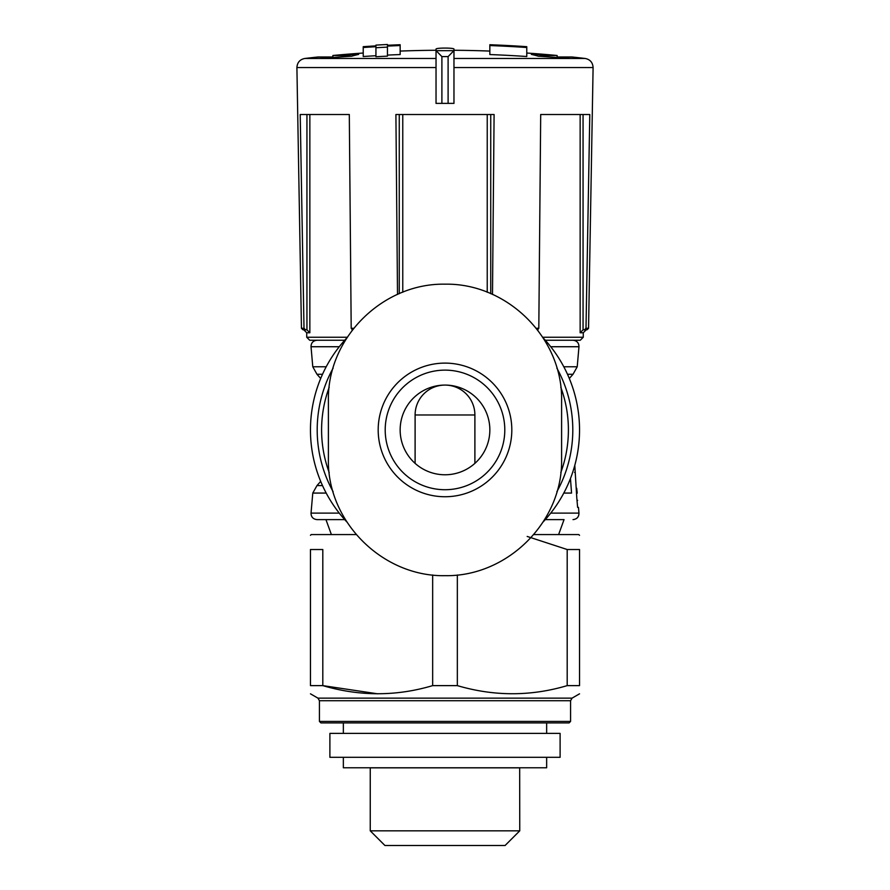<?xml version="1.0" encoding="UTF-8"?>
<svg xmlns="http://www.w3.org/2000/svg" width="890" height="890" viewBox="0 0 890 890"><rect width="100%" height="100%" fill="white"/><g stroke="black" fill="none" stroke-linecap="round" stroke-linejoin="round"><path stroke-width="1.33" d="M415.107 414.974L474.893 414.974A29.893 29.893 0 0 0 445 385.081A29.893 29.893 0 0 0 415.107 414.974L415.107 463.356M474.893 414.974L474.893 463.356M436.033 49.061L436.033 103.385L453.967 103.385L453.967 49.061C453.978 47.749 436.033 47.749 436.033 49.061M436.033 50.596L441.896 56.593L441.896 103.385M441.896 56.593L448.104 56.593L453.967 50.596M526.769 46.681A1202.223 1202.223 0 0 0 489.845 44.734L489.845 54.557A1192.411 1192.411 0 0 1 526.769 56.515L526.769 46.681M489.845 45.557A1201.411 1201.411 0 0 1 526.769 47.504M363.231 47.504A1201.411 1201.411 0 0 1 375.936 46.703L375.936 47.737A1200.376 1200.376 0 0 1 387.45 47.126L387.45 46.091A1201.411 1201.411 0 0 1 400.155 45.557L400.155 44.734A1202.223 1202.223 0 0 0 387.45 45.279L387.45 44.5A1203.002 1203.002 0 0 0 375.936 45.112L375.936 45.88A1202.223 1202.223 0 0 0 363.231 46.681L363.231 56.515A1192.411 1192.411 0 0 1 375.936 55.714M375.936 47.737L375.936 56.749A1191.376 1191.376 0 0 1 387.45 56.137L387.45 47.126M387.45 55.102A1192.411 1192.411 0 0 1 400.155 54.557L400.155 45.557M347.712 56.471L347.712 55.492A1193.323 326.252 -90 0 1 352.429 54.457A1191.721 584.129 90 0 1 358.626 54.401A1193.879 326.407 90 0 0 351.628 56.226A1191.866 1143.238 -90 0 0 327.264 57.961A1188.172 582.394 -90 0 0 320.956 58.017A1192.567 1143.917 90 0 1 332.916 56.993L317.941 56.993A1195.893 1195.893 0 0 0 304.825 58.473C299.908 59.43 297.271 62.445 296.904 67.54L436.033 67.54M453.967 58.473L585.175 58.473A1195.893 1195.893 0 0 0 572.059 56.993L557.084 56.993A1192.567 1143.917 -90 0 1 569.044 58.017A1188.172 582.394 90 0 0 562.736 57.961A1191.866 1143.238 90 0 0 538.372 56.226A1193.879 326.407 -90 0 0 531.375 54.401A1191.721 584.129 -90 0 1 537.571 54.457A1193.323 326.252 90 0 1 542.288 55.492L557.118 55.492A1195.893 1195.893 0 0 0 526.769 53.033M347.712 55.492L332.882 55.492A1195.893 1195.893 0 0 1 363.231 53.033M353.664 328.299L351.194 328.299L349.303 114.51L300.208 114.51L304.002 328.299L301.454 328.299L296.904 67.54M492.493 294.468L494.095 114.51L395.905 114.51L397.507 294.468M585.175 58.473C590.092 59.43 592.729 62.445 593.096 67.54L588.546 328.299L585.998 328.299L584.474 329.767L587.055 329.767L584.474 329.767L585.998 328.299L589.792 114.51L540.697 114.51L538.806 328.299L536.336 328.299M347.267 337.243L306.727 337.243L309.709 340.236L344.719 340.236L316.985 340.236C313.08 340.703 311.088 342.873 311.033 346.733L339.268 346.733M563.793 366.78L577.221 366.78L578.967 346.733C578.912 342.873 576.92 340.703 573.015 340.236L545.281 340.236L580.291 340.236L583.273 337.243L542.722 337.243M563.793 493.071L571.558 493.071L570.457 478.509M575.163 472.412L574.551 472.412L575.163 472.412M576.698 488.265L577.221 493.149M577.632 500.369L577.009 500.369L577.621 507.356L576.776 497.71L574.795 465.348M550.732 513.118L578.967 513.118L578.467 507.356L577.621 507.356M344.719 519.615L316.985 519.615L344.719 519.615M564.049 519.615L545.281 519.615L564.049 519.615L558.609 534.567M303.735 329.767L306.727 332.76L309.853 332.76L306.939 329.834L302.945 329.767L305.526 329.767L304.002 328.299M538.806 328.299L537.471 329.767M352.529 329.767L351.194 328.299M586.265 329.767L583.273 332.76L580.147 332.76L583.061 329.834L586.265 329.767L584.474 329.767M457.338 574.996L457.338 685.623L432.662 685.623C396.272 696.436 359.649 696.436 322.803 685.623L322.803 549.519L310.465 549.519L310.465 685.623C310.465 696.425 310.465 696.425 310.465 685.623L322.803 685.623L377.727 693.822M527.18 536.447L567.197 549.519L579.535 549.519C579.535 530.918 579.535 530.918 579.535 549.519L579.535 685.623L567.197 685.623C530.807 696.436 494.184 696.436 457.338 685.623M567.197 549.519L567.197 685.623M432.662 574.985L432.662 685.623M579.535 535.313L578.789 534.567L533.866 534.567M356.134 534.567L311.211 534.567L310.465 535.313M310.465 549.519C310.465 530.918 310.465 530.918 310.465 549.519M579.535 685.623C579.535 696.425 579.535 696.425 579.535 685.623M319.432 700.73L570.568 700.73L570.568 721.423L319.432 721.423L319.432 700.73L317.941 698.138L310.465 693.822M570.568 721.423L569.077 722.925L320.923 722.925L319.432 721.423M519.749 767.836L370.251 767.836L370.251 830.837L519.749 830.837L519.671 767.77M519.749 830.837L505.075 845.5L384.925 845.5L370.251 830.837M310.465 429.926A134.535 134.535 0 0 1 346.833 337.933A134.535 134.535 0 0 0 346.833 521.929A134.535 134.535 0 0 1 310.465 429.926M543.167 337.922A134.535 134.535 0 0 1 543.167 521.918A134.535 134.535 0 0 0 543.167 337.922M328.399 459.073L328.399 400.778C327.008 338.055 382.622 283.076 444.922 284.177C507.233 282.964 563.014 338.011 561.601 400.778L561.601 459.073C562.992 521.796 507.378 576.776 445.078 575.674C382.767 576.887 326.986 521.84 328.399 459.073M445 385.081A44.845 44.845 0 0 1 483.837 452.354A44.845 44.845 0 0 1 406.163 452.354A44.845 44.845 0 0 1 445 385.081M445 370.129A59.797 59.797 0 0 1 496.787 459.819A59.797 59.797 0 0 1 393.213 459.819A59.797 59.797 0 0 1 445 370.129A59.797 59.797 0 0 1 496.787 459.819A59.797 59.797 0 0 1 393.213 459.819A59.797 59.797 0 0 1 445 370.129A59.797 59.797 0 0 1 496.787 459.819A59.797 59.797 0 0 1 393.213 459.819A59.797 59.797 0 0 1 445 370.129M352.429 55.992L352.429 54.457M542.288 56.471L542.288 55.492M537.571 55.992L537.571 54.457M546.649 757.301L546.649 767.77L343.351 767.77L343.351 757.301M560.11 757.301L329.89 757.301L329.89 733.382L560.11 733.382L560.11 757.301M448.104 56.593L448.104 103.385M436.033 58.473L304.825 58.473M593.096 67.54L453.967 67.54M578.967 346.733L550.732 346.733M326.207 366.78L312.779 366.78L311.033 346.733M322.514 374.267L316.974 374.267L320.689 378.473M577.221 366.78L573.027 374.267L567.486 374.267M322.514 485.584L316.974 485.584L320.689 481.379M326.207 493.071L312.779 493.071L316.974 485.584M339.268 513.118L311.033 513.118C311.088 516.979 313.08 519.148 316.985 519.615M570.568 700.73L572.059 698.138L317.941 698.138M580.147 332.76L580.147 114.51M537.916 330.357L537.916 329.767M487.231 292.265L487.231 114.51M402.77 292.254L402.77 114.51M352.084 330.357L352.084 329.767M309.853 332.76L309.853 114.51M306.939 329.834L306.939 114.51M399.265 293.689L399.265 114.51M490.735 293.7L490.735 114.51M583.061 329.834L583.061 114.51M453.945 50.663L436.055 50.663M329.211 472.601A123.41 123.41 0 0 1 329.211 387.25M560.789 387.25A123.41 123.41 0 0 1 560.789 472.601M333.149 491.747A127.804 127.804 0 0 1 333.138 368.115M556.851 368.104A127.804 127.804 0 0 1 556.862 491.736M445 363.109A66.817 66.817 0 0 1 511.594 435.377A66.817 66.817 0 0 1 434.142 495.852A66.817 66.817 0 0 1 380.186 413.716A66.817 66.817 0 0 1 445 363.109M436.033 50.263A1195.893 1195.893 0 0 0 400.155 51.075M489.845 51.075A1195.893 1195.893 0 0 0 453.967 50.263M312.779 366.78L316.974 374.267M573.027 374.267L569.311 378.473M312.779 493.071L311.033 513.118M578.967 513.118C578.912 516.979 576.92 519.148 573.015 519.615M301.454 328.299L302.945 329.767M588.546 328.299L587.055 329.767M331.392 534.567L325.951 519.615M572.059 698.138L579.535 693.822M306.727 332.76L306.727 337.243M583.273 332.76L583.273 337.243M557.118 56.993L557.118 55.492M332.882 56.993L332.882 55.492M343.351 722.925L343.351 733.382M546.649 722.925L546.649 733.382"/></g></svg>
